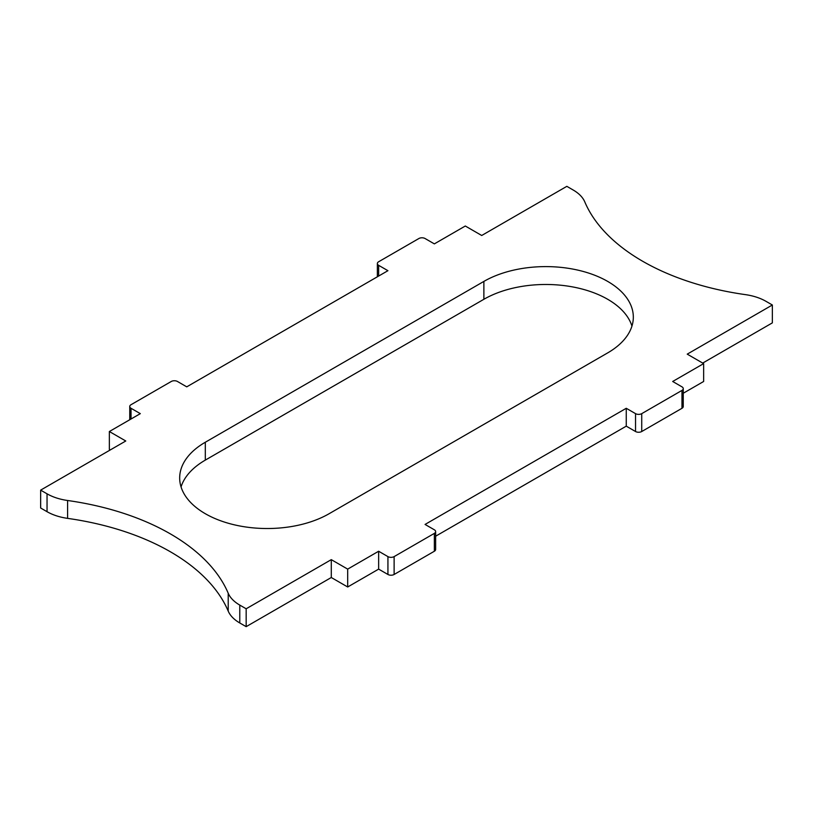 <?xml version="1.0" encoding="UTF-8"?>
<svg xmlns="http://www.w3.org/2000/svg" width="813" height="813" viewBox="0 0 813 813"><rect width="100%" height="100%" fill="white"/><g stroke="black" fill="none" stroke-linecap="round" stroke-linejoin="round"><path stroke-width="1.22" d="M377.364 276.786L377.364 263.544A4.38 2.53 0 0 1 378.645 261.756L418.878 238.524A4.38 2.53 0 0 1 425.067 238.524L434.355 243.88L465.31 226.014L481.713 235.485L566.834 186.34L573.216 190.029A43.77 25.274 0 0 1 584.791 201.898A218.86 126.361 0 0 0 642.626 261.237A218.86 126.361 0 0 0 745.409 294.631A43.77 25.274 0 0 1 765.958 301.308L772.35 304.997L687.229 354.143L703.641 363.614L672.686 381.48L681.975 386.846A4.38 2.53 180 0 1 683.255 388.634A4.38 2.53 180 0 1 681.975 390.413L681.975 408.289A4.38 2.53 0 0 0 683.255 406.5L683.255 388.634M205.313 513.714A87.54 50.548 0 0 0 329.123 513.714L607.687 352.893A87.54 50.548 0 0 0 633.327 317.151A87.54 50.548 0 0 0 579.283 270.455A87.54 50.548 0 0 0 483.877 281.41L205.313 442.242A87.54 50.548 0 0 0 179.673 477.983A87.54 50.548 0 0 0 205.313 513.714M434.355 533.379L434.355 551.244L394.122 574.476L394.122 556.61L434.355 533.379A4.38 2.53 180 0 0 435.636 531.59A4.38 2.53 180 0 0 434.355 529.802L425.067 524.436L626.254 408.289L626.254 426.154L435.636 536.214M347.69 569.12L347.69 586.986L378.645 569.12L378.645 551.244L347.69 569.12L331.287 559.649L246.166 608.785L239.784 605.096L239.784 622.971L246.166 626.66L246.166 608.785M683.255 393.248L703.641 381.48L703.641 363.614M377.364 263.544A4.38 2.53 0 0 0 378.645 265.333L387.933 270.688L186.746 386.846L177.458 381.48A4.38 2.53 0 0 0 171.269 381.48L131.025 404.711A4.38 2.53 0 0 0 129.745 406.5A4.38 2.53 0 0 0 131.025 408.289L140.314 413.644L109.359 431.52L125.771 440.992L40.65 490.127L47.042 493.816A43.77 25.274 0 0 0 67.591 500.493A218.86 126.361 180 0 1 228.209 593.226A43.77 25.274 0 0 0 239.784 605.096M40.65 490.127L40.65 508.003L47.042 511.692L47.042 493.816M631.945 326.084A87.54 50.548 0 0 0 571.976 286.796A87.54 50.548 0 0 0 483.877 299.286L205.313 460.107A87.54 50.548 0 0 0 181.055 486.916M67.591 500.493L67.591 518.369A218.86 126.361 180 0 1 228.209 611.102L228.209 593.226M67.591 518.369A43.77 25.274 180 0 1 47.042 511.692M109.359 431.52L109.359 449.386L110.294 449.924M772.35 304.997L772.35 322.873L702.706 363.076M681.975 408.289L641.731 431.52L641.731 413.644A4.38 2.53 180 0 1 635.542 413.644L626.254 408.289M635.542 413.644L635.542 431.52A4.38 2.53 0 0 0 641.731 431.52M635.542 431.52L626.254 426.154M434.355 551.244A4.38 2.53 0 0 0 435.636 549.456L435.636 531.59M394.122 556.61A4.38 2.53 180 0 1 387.933 556.61L387.933 574.476A4.38 2.53 0 0 0 394.122 574.476M387.933 574.476L378.645 569.12M347.69 586.986L331.287 577.515L246.166 626.66M239.784 622.971A43.77 25.274 180 0 1 228.209 611.102M387.933 556.61L378.645 551.244M641.731 413.644L681.975 390.413M331.287 577.515L331.287 559.649M483.877 299.286L483.877 281.41M205.313 460.107L205.313 442.242M131.025 408.289L131.025 419.01M378.645 265.333L378.645 276.054M129.745 419.752L129.745 406.5"/></g></svg>

